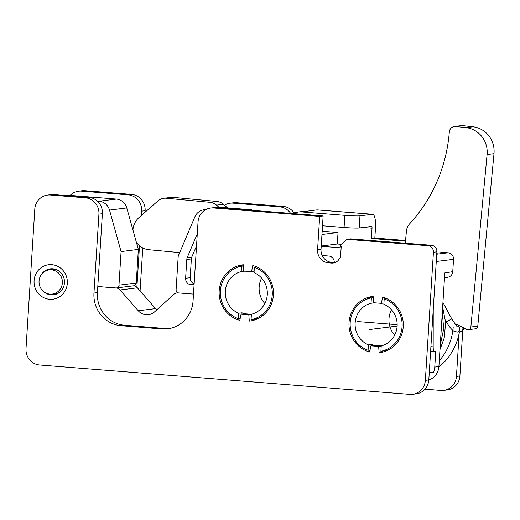 <?xml version="1.0" encoding="UTF-8"?>
<svg xmlns="http://www.w3.org/2000/svg" width="520" height="520" viewBox="0 0 520 520"><rect width="100%" height="100%" fill="white"/><g stroke="black" fill="none" stroke-linecap="round" stroke-linejoin="round"><path stroke-width="0.78" d="M372.619 214.279A14.014 3.926 -85.5 0 0 372.392 214.286L359.957 215.846A12.188 0.676 -176.4 0 1 344.844 215.352L301.346 211.906A14.014 13.429 -97.1 0 0 298.727 211.965L304.772 211.211A14.014 13.429 82.9 0 1 307.164 211.133A14.014 13.429 82.9 0 1 307.392 211.146L317.005 209.898A14.014 3.926 94.5 0 1 317.233 209.892L372.619 214.279A14.014 3.926 -85.5 0 1 375.486 227.747L374.835 238.069L405.548 240.506M298.727 211.965A14.014 13.429 -97.1 0 0 297.85 212.108L291.161 213.421M70.129 195.422A15.229 14.599 82.9 0 1 78.559 191.191A15.229 14.599 82.9 0 1 81.406 191.126L128.05 194.818A15.229 14.599 82.9 0 1 141.667 211.153L141.401 215.442M145.028 212.258L145.119 210.717A15.229 14.599 -97.1 0 0 131.501 194.389L128.05 194.818M459.166 333.249L456.45 376.422A15.229 14.599 82.9 0 1 443.768 390.377A15.229 14.599 82.9 0 1 440.921 390.442L424.99 389.181M322.511 225.784L344.078 227.494A12.188 0.676 3.6 0 0 359.19 227.988L371.625 226.428A1.827 0.514 -85.5 0 1 371.657 226.428A1.827 0.514 -85.5 0 1 372.028 228.183L371.378 238.505L405.483 241.202M224.484 205.198A15.229 14.599 82.9 0 1 230.139 203.197A15.229 14.599 82.9 0 1 232.986 203.131L279.63 206.83A15.229 14.599 82.9 0 1 290.615 213.375M139.49 245.733L136.877 287.313M81.406 191.126L84.864 190.691A15.229 14.599 -97.1 0 0 82.011 190.756L78.559 191.191M84.864 190.691L131.501 194.389M140.075 290.908L142.779 247.917M232.986 203.131L236.444 202.703A15.229 14.599 -97.1 0 0 233.591 202.768L230.139 203.197M236.444 202.703L283.082 206.394L279.63 206.83M294.014 212.862A15.229 14.599 -97.1 0 0 283.082 206.394M462.768 330.454L459.901 375.986L456.45 376.422M443.768 390.377L447.219 389.948A15.229 14.599 -97.1 0 0 459.901 375.986M371.378 238.505L374.835 238.069M227.558 207.877L223.411 204.263A12.188 11.674 -97.1 0 0 216.899 201.448L173.251 197.366A12.188 11.674 -97.1 0 0 170.807 197.405L163.904 198.269A12.188 11.674 -97.1 0 0 157.833 201.013L139.022 217.536A18.278 17.518 -97.1 0 0 132.925 229.944M219.499 207.733L216.502 205.127A12.188 11.674 -97.1 0 0 209.989 202.312L166.341 198.231A12.188 11.674 -97.1 0 0 163.904 198.269M156.891 309.641L157.04 309.621A24.369 23.355 -97.1 0 0 156.891 309.641A24.369 23.355 -97.1 0 0 156.611 309.68M136.39 242.379A18.278 17.518 -97.1 0 0 149.013 249.743L179.303 252.577A29.244 28.028 82.9 0 1 179.699 252.616M56.986 271.798A12.188 11.674 82.9 0 1 62.114 284.765A12.188 11.674 82.9 0 1 52.221 294.086A12.188 11.674 82.9 0 1 39.123 283.445A12.188 11.674 82.9 0 1 49.192 269.906A12.188 11.674 82.9 0 1 56.986 271.798M59.137 292.637A12.188 11.674 82.9 0 1 55.679 293.651L52.221 294.086M49.192 269.906L52.65 269.471A12.188 11.674 82.9 0 1 56.251 269.607M194.083 284.739A6.09 5.837 82.9 0 1 192.303 284.882L191.061 284.784A6.09 5.837 82.9 0 1 185.614 278.252L186.797 259.474A6.09 5.837 82.9 0 1 187.278 257.426L197.294 233.811M433.271 309.056A6.09 1.71 94.5 0 0 433.245 310.083L433.173 346.873A6.09 1.71 94.5 0 0 434.46 351.462A6.09 1.71 94.5 0 0 434.558 351.455L435.754 351.306L434.759 367.094A15.229 14.599 -97.1 0 1 433.44 372.476L429.299 372.151M116.233 287.983L116.188 287.989A6.09 5.837 82.9 0 1 120.107 289.985L138.274 310.772A12.188 11.674 82.9 0 0 148.388 314.711A12.188 11.674 82.9 0 0 154.609 311.838L173.836 294.359A6.09 5.837 82.9 0 1 178.087 292.89L193.492 294.112L178.828 292.968A3.049 2.919 -97.1 0 1 176.105 289.699L178.217 256.106L194.87 216.847A12.188 11.674 82.9 0 1 204.048 209.781A12.188 11.674 82.9 0 1 205.647 209.697M436.793 253.169L443.521 252.441L448.084 252.798A6.09 5.837 82.9 0 1 453.531 259.331L452.757 271.674C452.368 274.722 450.729 276.582 447.85 277.238L444.49 277.758M452.757 271.674L444.795 272.916L438.906 366.574A15.229 14.599 82.9 0 1 428.805 379.957M97.318 201.091L99.06 201.227A12.188 11.674 82.9 0 1 109.512 210.087L121.082 251.583L118.97 285.175L136.24 283.01A3.049 2.919 82.9 0 1 133.705 285.798L116.434 287.963A3.049 2.919 -97.1 0 0 118.97 285.175M67.073 195.644L68.003 195.526A15.229 14.599 82.9 0 1 70.85 195.462L116.324 199.062A12.188 11.674 82.9 0 1 126.783 207.922L138.352 249.418L121.082 251.583M116.434 287.963A3.049 2.919 -97.1 0 1 115.862 287.976L97.792 286.546M429.24 373.003L433.44 372.476M194.149 283.725A5.824 5.583 82.9 0 1 190.183 277.732L191.367 258.954A5.824 5.583 82.9 0 1 191.828 256.997L196.534 245.908M220.019 207.779L221.319 207.617A12.188 11.674 82.9 0 1 223.6 207.565L251.583 209.781L252.564 210.359M249.132 210.087L251.583 209.781M321.23 246.044L337.318 244.023L340.886 244.309M321.217 246.285L341.126 247.858M138.352 249.418L136.24 283.01M334.25 262.6L334.25 262.567A6.09 5.837 -97.1 0 0 328.803 256.035L322.192 255.515M322.166 231.231L338.039 232.492L337.318 244.023M321.958 234.507L338.039 232.492M120.107 289.985L137.377 287.82L155.545 308.607A12.188 11.674 -97.1 0 0 156.799 309.842M116.188 287.989L97.792 286.533M137.377 287.82A6.09 5.837 -97.1 0 0 133.497 285.825M412.672 394.316L416.124 393.881A15.229 14.599 -97.1 0 0 428.805 379.925L425.353 380.354A15.229 14.599 82.9 0 1 412.672 394.316A15.229 14.599 82.9 0 1 409.825 394.381L39.617 365.007A15.229 14.599 82.9 0 1 26 348.673L34.801 209.047A15.229 14.599 82.9 0 1 47.483 195.084A15.229 14.599 82.9 0 1 50.33 195.019L85.312 197.795A15.229 14.599 82.9 0 1 98.93 214.13L93.958 293.053A30.459 29.191 -97.1 0 0 121.192 325.721L162 328.959A30.459 29.191 -97.1 0 0 167.707 328.829A30.459 29.191 -97.1 0 0 193.063 300.918L198.036 221.994A15.229 14.599 82.9 0 1 210.717 208.039A15.229 14.599 82.9 0 1 213.571 207.974L319.677 216.392L317.57 249.782A12.188 11.674 -97.1 0 0 328.464 262.847L331.383 263.081A9.139 8.756 -97.1 0 0 333.093 263.042A9.139 8.756 -97.1 0 0 338.091 260.559L340.554 256.99L341.218 246.435L340.717 246.389L340.815 244.914L346.535 239.317L427.979 245.726A6.09 5.837 82.9 0 1 433.426 252.258L436.878 251.823A6.09 5.837 -97.1 0 0 431.431 245.291L427.979 245.726M213.571 207.974L217.022 207.539A15.229 14.599 -97.1 0 0 214.175 207.603L210.717 208.039M425.353 380.354L433.426 252.258M49.621 299.299A17.361 16.64 -97.1 0 0 65.644 274.489A17.361 16.64 -97.1 0 0 36.861 272.2A17.361 16.64 -97.1 0 0 49.621 299.299M243.308 264.764A28.327 27.151 -97.1 0 0 242.775 264.829A28.327 27.151 -97.1 0 0 219.174 291.064A28.327 27.151 -97.1 0 0 239.805 320.353L241.072 314.184L248.807 314.795L249.288 321.106A28.327 27.151 -97.1 0 0 249.821 321.048A28.327 27.151 -97.1 0 0 273.423 294.808A28.327 27.151 -97.1 0 0 252.792 265.519L251.524 271.694L243.789 271.076L243.308 264.764M373.146 296.419A28.327 27.151 -97.1 0 0 372.613 296.478A28.327 27.151 -97.1 0 0 349.011 322.719A28.327 27.151 -97.1 0 0 369.642 352.007L370.91 345.839L378.644 346.45L379.125 352.762A28.327 27.151 -97.1 0 0 379.659 352.703A28.327 27.151 -97.1 0 0 403.26 326.463A28.327 27.151 -97.1 0 0 382.629 297.173L381.362 303.349L373.626 302.731L373.146 296.419M251.524 271.694L254.105 271.369M241.072 314.184L244.53 313.749L251.4 314.294M248.807 314.795L251.388 314.47M328.464 262.847L334.796 262.639M54.665 294.645A13.098 12.551 82.9 0 1 53.339 294.613A13.098 12.551 82.9 0 1 50.915 294.171M47.905 270.147A13.098 12.551 82.9 0 1 51.415 268.762M41.581 274.293A13.098 12.551 82.9 0 1 50.291 268.846A13.098 12.551 82.9 0 1 64.376 280.286A13.098 12.551 82.9 0 1 53.547 294.84A13.098 12.551 82.9 0 1 51.096 294.899A13.098 12.551 82.9 0 1 43.764 291.714M331.923 262.411A12.188 11.674 82.9 0 1 321.022 249.347L317.57 249.782M249.288 321.106L250.354 320.976M255.944 266.578L255.84 267.085M379.125 352.762L380.192 352.632M381.362 303.349L383.942 303.024M98.93 214.13L102.382 213.701L97.409 292.624L93.958 293.053M50.33 195.019L53.781 194.591A15.229 14.599 -97.1 0 0 50.934 194.656L47.483 195.084M169.422 328.556A30.459 29.191 82.9 0 1 165.458 328.523L162 328.959M252.649 319.423L252.733 320.515M243.321 264.927A28.327 27.151 -97.1 0 0 235.944 267.969M239.219 318.481A28.327 27.151 -97.1 0 0 240.11 318.864M385.775 298.226L385.671 298.74M350.981 238.908A6.09 5.837 -97.1 0 0 349.837 238.933L347.25 239.258A6.09 5.837 82.9 0 1 348.387 239.233L350.981 238.908L431.431 245.291M428.805 379.925L436.878 251.823M53.781 194.591L88.764 197.366L85.312 197.795M102.382 213.701A15.229 14.599 -97.1 0 0 88.764 197.366M121.192 325.721L124.644 325.286A30.459 29.191 82.9 0 1 97.409 292.624M124.644 325.286L165.458 328.523M217.022 207.539L323.128 215.956L321.022 249.347M370.91 345.839L374.361 345.404L381.231 345.95M382.486 351.078L382.571 352.163M373.159 296.582A28.327 27.151 -97.1 0 0 365.781 299.624M369.05 350.135A28.327 27.151 -97.1 0 0 369.947 350.519M378.644 346.45L381.225 346.125M319.677 216.392L323.128 215.956M405.294 243.217L406.438 231.036A12.188 11.674 82.9 0 1 409.598 223.86A152.308 145.964 -97.1 0 0 449.325 131.976A6.09 5.837 82.9 0 1 455.715 126.49L466.109 127.66A24.369 23.355 82.9 0 1 487.091 154.505L470.866 327.015A3.049 2.919 82.9 0 1 466.7 329.413L457.392 324.668A3.049 2.919 -97.1 0 0 455.475 324.428M454.389 126.497L461.299 125.632A6.09 5.837 82.9 0 1 462.625 125.619L473.018 126.796A24.369 23.355 82.9 0 1 494 153.634L477.776 326.151A3.049 2.919 82.9 0 1 475.248 328.842L468.338 329.706M459.426 331.825A57.876 55.465 82.9 0 1 438.874 366.997M453.219 327.125A57.876 55.465 82.9 0 1 439.263 360.841M374.745 345.436A21.931 21.021 82.9 0 1 371.865 344.461L368.413 344.89A21.931 21.021 -97.1 0 1 355.147 322.927A21.931 21.021 -97.1 0 1 371.033 303.271L371.371 297.901A27.112 25.98 -97.1 0 0 350.194 322.53A27.112 25.98 -97.1 0 0 368.075 350.259L368.413 344.89M371.787 345.728L371.865 344.461M380.9 351.279A27.112 25.98 -97.1 0 0 402.077 326.651A27.112 25.98 -97.1 0 0 384.196 298.922L383.857 304.291A21.931 21.021 -97.1 0 1 397.124 326.255A21.931 21.021 -97.1 0 1 381.238 345.911L380.9 351.279L384.351 350.844A27.112 25.98 -97.1 0 0 389.948 349.122M386.672 298.61L384.196 298.922M374.485 302.842L371.033 303.271M373.237 297.668L371.371 297.901M394.654 335.185A21.931 21.021 82.9 0 1 391.469 309.751M370.051 350.012L368.075 350.259M244.907 313.781A21.931 21.021 82.9 0 1 242.028 312.806L238.576 313.235A21.931 21.021 -97.1 0 1 225.31 291.272A21.931 21.021 -97.1 0 1 241.196 271.615L241.534 266.253A27.112 25.98 -97.1 0 0 220.357 290.875A27.112 25.98 -97.1 0 0 238.238 318.604L238.576 313.235M241.95 314.074L242.028 312.806M251.062 319.625A27.112 25.98 -97.1 0 0 272.246 294.996A27.112 25.98 -97.1 0 0 254.364 267.267L254.026 272.636A21.931 21.021 -97.1 0 1 267.286 294.6A21.931 21.021 -97.1 0 1 251.4 314.256L251.062 319.625L254.514 319.189A27.112 25.98 -97.1 0 0 260.111 317.467M256.834 266.955L254.364 267.267M244.654 271.187L241.196 271.615M243.406 266.019L241.534 266.253M264.817 303.531A21.931 21.021 82.9 0 1 261.632 278.096M240.214 318.357L238.238 318.604M397.131 326.086L368.966 329.615M357.5 321.562L397.169 324.701M301.346 211.906L307.392 211.146M141.667 211.153L145.119 210.717M363.194 227.481L372.028 228.183M372.392 214.286L317.005 209.898M359.19 227.988L359.957 215.846M344.844 215.352L344.078 227.494M223.411 204.263L216.502 205.127M216.899 201.448L209.989 202.312M173.251 197.366L166.341 198.231M442.943 302.425L451.782 318.929L446.407 321.802L445.458 320.034M457.178 326.047A3.049 2.919 82.9 0 1 457.269 332.098L453.804 331.123C451.217 329.251 448.754 326.144 446.407 321.802M462.599 327.327A3.049 2.919 82.9 0 1 460.382 331.708L457.269 332.098M192.303 284.882L194.097 284.55M453.531 259.331L436.267 261.495M438.906 366.574L434.759 367.094M430.904 346.691L433.173 346.873M436.728 254.222L448.084 252.798M116.324 199.062L99.06 201.227M70.85 195.462L68.504 195.754M191.061 284.784L194.116 284.213M185.614 278.252L190.183 277.732M223.6 207.565L221.162 207.87M126.783 207.922L109.512 210.087M186.797 259.474L191.367 258.954M187.278 257.426L191.828 256.997M138.274 310.772L155.545 308.607M347.23 239.317A15.229 0.845 3.6 0 0 348.387 239.233M334.757 262.652L331.383 263.081M466.109 127.66L473.018 126.796M487.091 154.505L494 153.634M455.715 126.49L462.625 125.619M470.866 327.015L477.776 326.151M451.782 318.929C455.273 324.266 457.113 326.671 457.301 326.125L456.515 326.053M459.394 325.689L457.08 325.981M460.382 331.708L463.262 329.758L463.821 327.951M439.972 349.648L444.223 337.948L445.64 322.536L442.65 307.093M440.271 344.916L443.716 328.919L442.299 312.605M440.765 336.999L441.753 321.295M434.46 351.462L430.619 351.156M205.927 209.541L204.048 209.781M176.943 292.916L178.029 292.78M347.25 239.258L346.535 239.304"/></g></svg>
